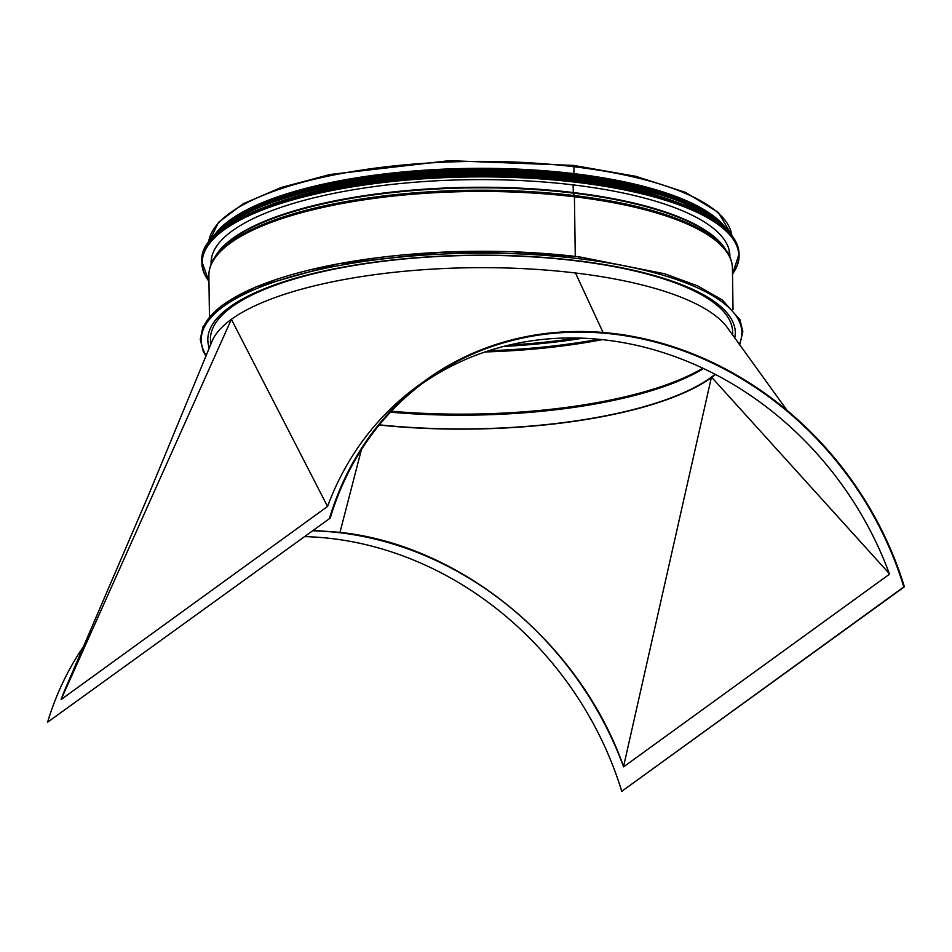 <?xml version="1.0" encoding="UTF-8"?>
<svg xmlns="http://www.w3.org/2000/svg" width="952" height="952" viewBox="0 0 952 952"><rect width="100%" height="100%" fill="white"/><g stroke="black" fill="none" stroke-linecap="round" stroke-linejoin="round"><path stroke-width="1.43" d="M210.535 345.005L210.451 339.34A261.122 80.254 -0.8 0 1 470.431 255.445A261.122 80.254 -0.8 0 1 732.635 332.046L732.683 335.187M390.463 412.18A260.455 80.051 179.2 0 0 703.492 368.543M715.059 374.279A260.455 80.051 -0.8 0 1 379.372 424.842M379.205 425.032A261.122 80.254 179.2 0 0 715.476 374.505M422.224 383.596A327.417 285.517 -125.9 0 1 889.513 574.187L623.572 766.884A327.417 285.517 -125.9 0 0 312.708 530.776M329.678 517.817A328.083 286.088 -125.9 0 1 425.841 380.098A328.083 286.088 -125.9 0 1 904.4 586.837L903.829 586.956A327.417 285.517 54.1 0 0 426.222 380.633A327.417 285.517 54.1 0 0 330.249 518.067L47.6 722.199A328.083 286.088 -125.9 0 1 84.085 645.706M313.256 530.383L339.983 532.358C461.994 545.425 580.054 643.124 623.56 766.527L711.465 377.063L889.489 573.83M330.249 518.067L47.6 722.199M903.829 586.956L621.751 791.338A327.417 285.517 54.1 0 0 304.652 536.619M904.4 586.837L621.751 791.338M327.548 506.476L61.083 699.553L231.384 319.325L327.548 506.476A328.083 286.088 -125.9 0 1 418.035 385.75L425.841 380.098M61.083 699.553A328.083 286.088 -125.9 0 1 67.116 684.595A328.083 286.088 -125.9 0 1 67.342 684.083M211.903 341.625A261.8 80.468 179.2 0 1 211.963 341.482A261.8 80.468 179.2 0 1 231.384 319.325A261.8 80.468 -0.8 0 1 575.496 272.998L603.044 332.486M727.828 328.285A261.8 80.468 179.2 0 0 727.721 328.131A261.8 80.468 179.2 0 0 575.496 272.998M578.685 256.802L578.709 258.67L578.685 256.802A270.344 83.086 -0.8 0 0 202.705 329.118M209.452 316.814L208.881 275.64A261.8 80.468 -0.8 0 1 574.425 196.79L575.27 256.338L574.425 196.79A2.63 1 -83.2 0 0 574.246 195.565A2.63 1 96.8 0 1 574.437 196.79A261.8 80.468 -0.8 0 1 732.433 268.321L733.016 309.507M726.281 250.673A261.395 80.349 -0.8 0 0 574.258 195.565A261.395 80.349 -0.8 0 0 214.545 257.813L216.473 254.874A259.384 79.718 -0.8 0 1 573.402 193.113L574.258 195.565L573.413 193.113A259.384 79.718 -0.8 0 1 724.258 247.782L726.281 250.673C730.267 256.35 732.314 262.228 732.433 268.321M573.104 184.878L573.318 192.542L573.104 184.878M221.114 228.052A261.145 80.266 -0.8 0 1 573.842 173.859L574.008 166.743A261.8 80.468 -0.8 0 1 731.802 235.322L718.296 212.367L685.476 192.363L635.96 176.346L573.485 165.398A1.904 0.726 96.8 0 1 574.008 166.743A1.904 0.726 -83.2 0 0 573.485 165.398L449.38 160.662L330.106 174.478L281.137 187.52L243.236 203.728L218.532 222.316L208.583 242.653A261.8 80.468 -0.8 0 1 574.008 166.743L573.854 173.859A261.145 80.266 -0.8 0 1 718.867 221.102M209.261 348.146A263.775 81.075 -0.8 0 1 207.81 340.007A263.775 81.075 -0.8 0 1 576.103 260.562L576.115 260.55A263.775 81.075 -0.8 0 1 735.301 332.641A263.775 81.075 -0.8 0 1 734.777 338.15M216.223 232.752A261.8 80.468 -0.8 0 1 574.104 173.669A261.8 80.468 -0.8 0 1 723.901 225.66M735.301 332.319A263.775 81.075 -0.8 0 1 734.67 337.996M209.38 347.873A263.775 81.075 -0.8 0 1 207.81 339.685M211.118 264.251A259.444 79.742 -0.8 0 1 211.07 263.05A259.444 79.742 -0.8 0 1 469.372 179.69A259.444 79.742 -0.8 0 1 729.898 255.802A259.444 79.742 -0.8 0 1 729.886 257.016M266.798 206.37A261.145 80.266 -0.8 0 1 672.588 200.694M322.74 186.961A261.145 80.266 -0.8 0 1 616.218 182.879M361.427 449.618L339.983 532.358M577.221 338.043A258.527 79.456 -0.8 0 1 509.142 345.088M582.814 338.21A258.825 79.551 -0.8 0 1 503.703 346.433M598.415 339.269A260.848 80.17 -0.8 0 1 488.816 350.729M602.247 339.65A261.145 80.266 -0.8 0 1 485.151 351.942M702.754 368.198A261.145 80.266 -0.8 0 1 391.355 411.228M206.239 355.584A270.344 83.086 -0.8 0 1 302.01 273.736A270.344 83.086 -0.8 0 1 578.709 258.67A270.344 83.086 -0.8 0 1 739.252 344.469M214.771 257.468A259.182 79.659 -0.8 0 1 573.318 192.542A259.182 79.659 -0.8 0 1 726.043 250.328M208.952 281.209A268.369 82.491 -0.8 0 1 469.336 176.953A268.369 82.491 -0.8 0 1 732.516 273.902M208.952 281.328A268.631 82.562 -0.8 0 1 201.872 262.93A268.631 82.562 -0.8 0 1 469.324 176.62A268.631 82.562 -0.8 0 1 739.085 255.422A268.631 82.562 -0.8 0 1 732.516 274.009M201.848 261.538A268.631 82.562 -0.8 0 1 469.312 175.227A268.631 82.562 -0.8 0 1 739.061 254.041C738.014 233.704 716.344 216.08 674.052 201.193C623.31 184.271 559.824 175.525 483.604 174.966C335.223 173.395 197.207 215.521 201.848 261.538L208.964 281.399M214.545 235.941A268.381 82.491 -0.8 0 1 469.3 175.061A268.381 82.491 -0.8 0 1 725.674 228.813M215.604 234.823A265.084 81.479 -0.8 0 1 469.265 172.586A265.084 81.479 -0.8 0 1 724.579 227.718M212.367 238.083A265.346 81.563 -0.8 0 1 469.265 172.252A265.346 81.563 -0.8 0 1 727.899 230.884M209.607 241.296A265.346 81.563 -0.8 0 1 469.253 171.479A265.346 81.563 -0.8 0 1 730.743 234.013M216.58 232.466A265.108 81.479 -0.8 0 1 469.253 171.3A265.108 81.479 -0.8 0 1 723.532 225.398M267.429 202.907A262.074 80.551 -0.8 0 1 671.85 197.254M223.244 226.374A262.074 80.551 -0.8 0 1 469.229 169.515A262.074 80.551 -0.8 0 1 716.713 219.484M727.721 328.131L787.149 410.49M211.963 341.482L148.084 496.147L67.116 684.595M739.633 345.005L742.846 331.677L739.978 319.705L722.306 299.951L697.756 285.945L664.817 273.807L578.816 256.754L511.89 251.721L442.311 252.149L338.079 263.799L255.624 287.052L221.28 305.901L202.943 326.833L200.253 339.376L203.276 351.395L206.025 356.131M214.545 257.813C210.713 263.597 208.833 269.535 208.881 275.64M211.701 257.111L211.57 263.18M729.101 249.888L729.399 255.945M732.516 274.093L739.061 254.041M730.922 234.228L715.095 218.294L672.064 197.326L588.669 178.345L486.46 171.229L389.618 176.18L303.712 191.507L257.29 206.977L224.482 225.398L209.44 241.51M220.221 228.92L225.933 223.887L267.012 201.741L327.512 184.283L411.05 172.312L501.668 169.646L598.713 178.167L676.372 197.588L719.807 221.947"/></g></svg>
